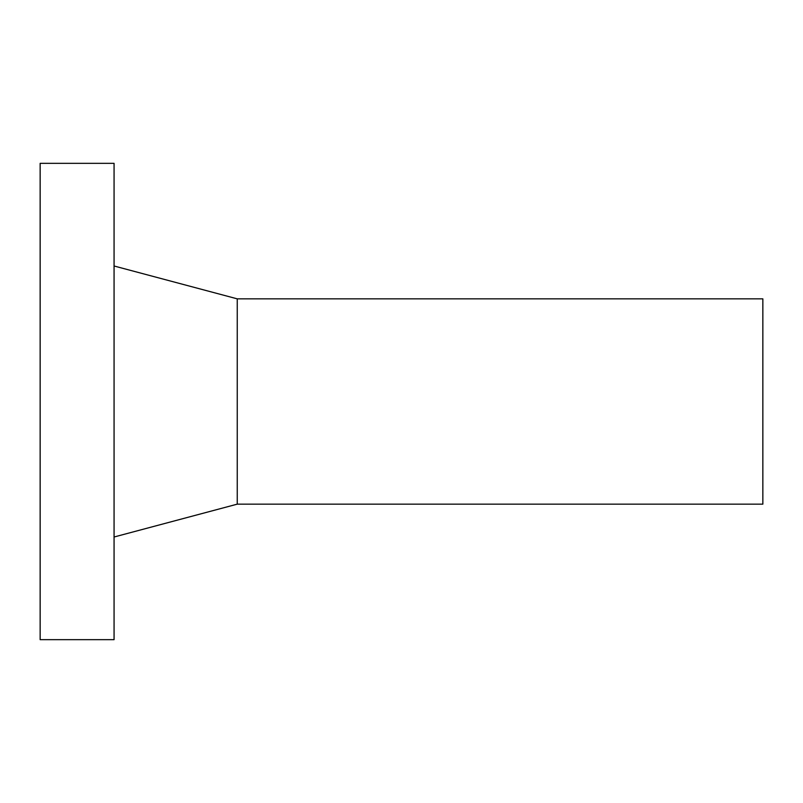 <?xml version="1.0" encoding="UTF-8"?>
<svg xmlns="http://www.w3.org/2000/svg" width="803" height="803" viewBox="0 0 803 803"><rect width="100%" height="100%" fill="white"/><g stroke="black" fill="none" stroke-linecap="round" stroke-linejoin="round"><path stroke-width="1.2" d="M114.066 163.34L40.15 163.34L40.15 639.66L114.066 639.66L114.066 163.34M114.066 537.006L237.246 504.154L762.85 504.154L762.85 298.846L237.246 298.846L114.066 265.994M237.246 504.154L237.246 298.846"/></g></svg>
